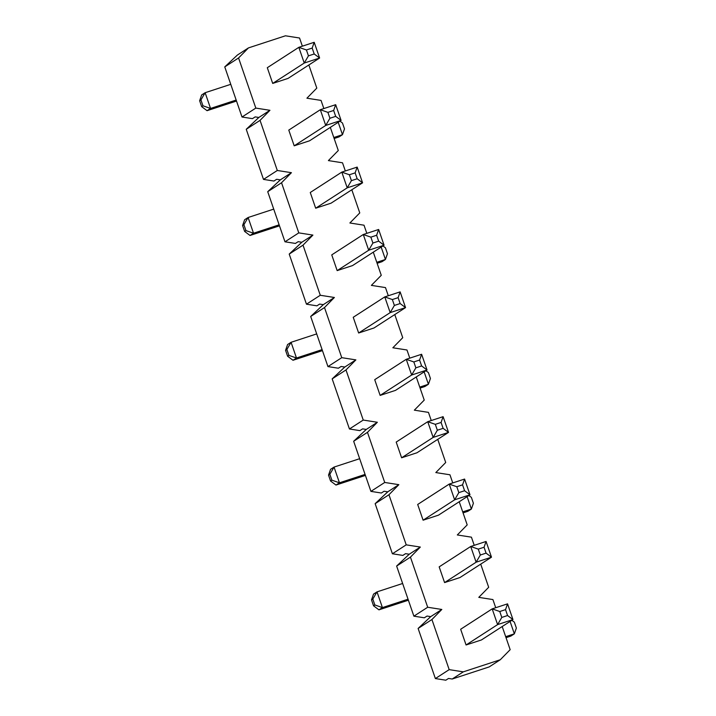 <?xml version="1.0" encoding="UTF-8"?>
<svg xmlns="http://www.w3.org/2000/svg" width="716" height="716" viewBox="0 0 716 716"><rect width="100%" height="100%" fill="white"/><g stroke="black" fill="none" stroke-linecap="round" stroke-linejoin="round"><path stroke-width="1.07" d="M272.707 83.423L267.301 67.707L298.832 47.328L314.199 42.298L319.613 58.023L288.074 78.393L272.707 83.423L304.246 63.044L298.832 47.328L306.412 49.968L308.444 55.857L314.208 53.977L312.176 48.079L306.412 49.968M200.936 99.9L199.63 100.741L201.661 106.639L202.968 105.798L200.936 99.9L205.134 92.713L230.758 84.327M199.63 100.741L201.652 94.959L205.134 92.713L210.549 108.438L236.173 100.043M202.968 105.798L210.549 108.438L207.067 110.685L201.661 106.639M308.444 55.857L304.246 63.044L319.613 58.023L314.208 53.977M314.199 42.298L312.176 48.079M236.513 101.046L207.067 110.685M315.675 208.213L310.27 192.497L341.8 172.117L357.168 167.088L362.582 182.813L331.043 203.183L315.675 208.213L347.215 187.834L341.8 172.117L349.381 174.758L351.413 180.647L357.177 178.767L355.145 172.869L349.381 174.758M243.905 224.69L242.599 225.531L244.63 231.429L245.937 230.588L243.905 224.69L248.103 217.503L273.727 209.117M242.599 225.531L244.621 219.749L248.103 217.503L253.518 233.228L279.142 224.833M245.937 230.588L253.518 233.228L250.036 235.475L244.63 231.429M351.413 180.647L347.215 187.834L362.582 182.813L357.177 178.767M357.168 167.088L355.145 172.869M279.482 225.835L250.036 235.475M333.656 110.47L335.679 104.688L341.093 120.413L335.688 116.368L333.656 110.47L327.892 112.358L329.924 118.256L335.688 116.368M335.679 104.688L320.312 109.718L325.726 125.443L294.195 145.822L309.563 140.792L341.093 120.413L325.726 125.443L329.924 118.256M339.975 121.138L342.463 123L344.494 128.898L342.472 134.68L333.808 137.517M334.157 138.51L338.99 136.926L342.472 134.68L338.203 122.284M294.195 145.822L288.781 130.097L320.312 109.718L327.892 112.358M376.625 235.26L378.648 229.478L384.062 245.203L378.657 241.158L376.625 235.26L370.861 237.148L372.893 243.046L378.657 241.158M378.648 229.478L363.28 234.508L368.695 250.233L337.164 270.612L352.532 265.582L384.062 245.203L368.695 250.233L372.893 243.046M382.944 245.928L385.432 247.79L387.463 253.688L385.441 259.469L376.777 262.307M377.126 263.3L381.959 261.716L385.441 259.469L381.172 247.074M337.164 270.612L331.75 254.887L363.28 234.508L370.861 237.148M358.644 333.003L353.23 317.286L384.769 296.907L400.137 291.877L405.551 307.603L374.012 327.973L358.644 333.003L390.184 312.624L384.769 296.907L392.35 299.548L394.382 305.437L400.146 303.557L398.114 297.659L392.35 299.548M286.874 349.48L285.568 350.321L287.599 356.219L288.906 355.378L286.874 349.48L291.072 342.293L316.696 333.907M285.568 350.321L287.59 344.539L291.072 342.293L296.487 358.018L322.111 349.623M288.906 355.378L296.487 358.018L293.005 360.264L287.599 356.219M394.382 305.437L390.184 312.624L405.551 307.603L400.146 303.557M400.137 291.877L398.114 297.659M322.451 350.625L293.005 360.264M419.594 360.05L421.617 354.268L427.031 369.993L421.626 365.948L419.594 360.05L413.83 361.938L415.862 367.836L421.626 365.948M421.617 354.268L406.249 359.298L411.664 375.023L380.133 395.402L395.5 390.372L427.031 369.993L411.664 375.023L415.862 367.836M425.913 370.718L428.401 372.58L430.432 378.478L428.41 384.259L419.746 387.096M420.095 388.09L424.928 386.506L428.41 384.259L424.14 371.864M380.133 395.402L374.719 379.677L406.249 359.298L413.83 361.938M401.613 457.793L396.199 442.076L427.738 421.697L443.106 416.667L448.52 432.392L416.981 452.763L401.613 457.793L433.153 437.413L427.738 421.697L435.319 424.337L437.351 430.226L443.115 428.347L441.083 422.449L435.319 424.337M329.843 474.269L328.537 475.111L330.568 481.009L331.875 480.168L329.843 474.269L334.041 467.083L359.665 458.696M328.537 475.111L330.559 469.329L334.041 467.083L339.456 482.808L365.079 474.413M331.875 480.168L339.456 482.808L335.974 485.054L330.568 481.009M437.351 430.226L433.153 437.413L448.52 432.392L443.115 428.347M443.106 416.667L441.083 422.449M365.42 475.415L335.974 485.054M462.563 484.839L464.586 479.058L470 494.783L464.595 490.737L462.563 484.839L456.799 486.728L458.831 492.626L464.595 490.737M464.586 479.058L449.218 484.088L454.633 499.813L423.102 520.192L438.469 515.162L470 494.783L454.633 499.813L458.831 492.626M468.882 495.508L471.37 497.369L473.401 503.267L471.379 509.049L462.715 511.886M463.064 512.88L467.897 511.296L471.379 509.049L467.109 496.653M423.102 520.192L417.688 504.467L449.218 484.088L456.799 486.728M444.582 582.582L439.168 566.866L470.707 546.487L486.075 541.457L491.489 557.182L459.949 577.552L444.582 582.582L476.122 562.203L470.707 546.487L478.288 549.127L480.32 555.016L486.075 553.137L484.052 547.239L478.288 549.127M372.812 599.059L371.506 599.901L373.537 605.799L374.844 604.957L372.812 599.059L377.01 591.872L402.634 583.486M371.506 599.901L373.528 594.119L377.01 591.872L382.425 607.598L408.048 599.202M374.844 604.957L382.425 607.598L378.943 609.844L373.537 605.799M480.32 555.016L476.122 562.203L491.489 557.182L486.075 553.137M486.075 541.457L484.052 547.239M408.389 600.205L378.943 609.844M505.532 609.629L507.555 603.848L512.969 619.573L507.563 615.527L505.532 609.629L499.768 611.518L501.8 617.416L507.563 615.527M507.555 603.848L492.187 608.877L497.602 624.603L466.071 644.982L481.438 639.952L512.969 619.573L497.602 624.603L501.8 617.416M511.851 620.298L514.339 622.159L516.37 628.057L514.348 633.839L505.684 636.676M506.033 637.67L510.866 636.085L514.348 633.839L510.078 621.443M466.071 644.982L460.657 629.257L492.187 608.877L499.768 611.518M463.297 671.85L452.208 679.019L448.538 678.446L445.817 680.2L435.373 678.562L418.117 628.451L430.728 616.619L427.049 616.046L424.337 617.801L413.884 616.172L396.628 566.052L409.239 554.229L405.569 553.656L402.848 555.41L392.404 553.772L375.148 503.661L387.759 491.829L384.08 491.257L381.368 493.011L370.915 491.382L353.659 441.262L366.27 429.439L362.6 428.866L359.88 430.62L349.435 428.982L332.179 378.871L344.79 367.04L341.12 366.467L338.4 368.221L327.946 366.592L310.69 316.472L323.301 304.649L319.631 304.076L316.911 305.83L306.466 304.193L289.21 254.082L301.821 242.25L298.151 241.677L295.431 243.431L284.977 241.802L267.721 191.682L280.332 179.859L276.662 179.286L273.942 181.041L263.497 179.403L246.241 129.292L258.852 117.46L255.182 116.887L252.462 118.641L242.008 117.012L224.761 66.892L237.363 55.069L248.461 47.9L238.571 57.969L255.818 108.089L269.941 110.3L260.051 120.369L277.307 170.48L291.43 172.69L281.54 182.759L298.787 232.879L312.91 235.09L303.02 245.158L320.276 295.269L334.39 297.48L324.5 307.549L341.756 357.669L355.879 359.88L345.989 369.948L363.245 420.059L377.359 422.27L367.469 432.339L384.725 482.459L398.848 484.669L388.958 494.738L406.214 544.849L420.328 547.06L410.438 557.129L427.694 607.249L441.817 609.459L431.927 619.528L449.183 669.639L463.297 671.85L500.278 659.749L510.168 649.68L502.193 626.536M480.713 564.136L488.679 587.281L478.789 597.359L492.912 599.569L495.723 607.723M459.225 501.746L467.199 524.891L457.309 534.959L471.423 537.17L474.234 545.332M437.745 439.347L445.71 462.491L435.82 472.569L449.943 474.78L452.754 482.933M416.256 376.956L424.23 400.101L414.34 410.17L428.454 412.38L431.265 420.543M394.776 314.557L402.741 337.701L392.851 347.779L406.974 349.99L409.785 358.143M373.287 252.166L381.261 275.311L371.371 285.38L385.485 287.59L388.296 295.753M351.807 189.767L359.772 212.912L349.882 222.989L364.005 225.2L366.816 233.353M330.318 127.376L338.292 150.521L328.402 160.59L342.517 162.8L345.327 170.963M308.838 64.977L316.803 88.122L306.913 98.199L321.036 100.41L323.847 108.564M248.461 47.9L285.433 35.8L299.548 38.011L302.358 46.173M452.208 679.019L489.18 666.918L500.278 659.749M255.818 108.089L242.008 117.012M224.761 66.892L238.571 57.969M258.852 117.46L269.941 110.3M246.241 129.292L260.051 120.369M280.332 179.859L291.43 172.69M277.307 170.48L263.497 179.403M267.721 191.682L281.54 182.759M301.821 242.25L312.91 235.09M298.787 232.879L284.977 241.802M289.21 254.082L303.02 245.158M323.301 304.649L334.39 297.48M320.276 295.269L306.466 304.193M310.69 316.472L324.5 307.549M344.79 367.04L355.879 359.88M341.756 357.669L327.946 366.592M332.179 378.871L345.989 369.948M366.27 429.439L377.359 422.27M363.245 420.059L349.435 428.982M353.659 441.262L367.469 432.339M387.759 491.829L398.848 484.669M384.725 482.459L370.915 491.382M375.148 503.661L388.958 494.738M409.239 554.229L420.328 547.06M406.214 544.849L392.404 553.772M396.628 566.052L410.438 557.129M430.728 616.619L441.817 609.459M427.694 607.249L413.884 616.172M418.117 628.451L431.927 619.528M435.373 678.562L449.183 669.639"/></g></svg>
